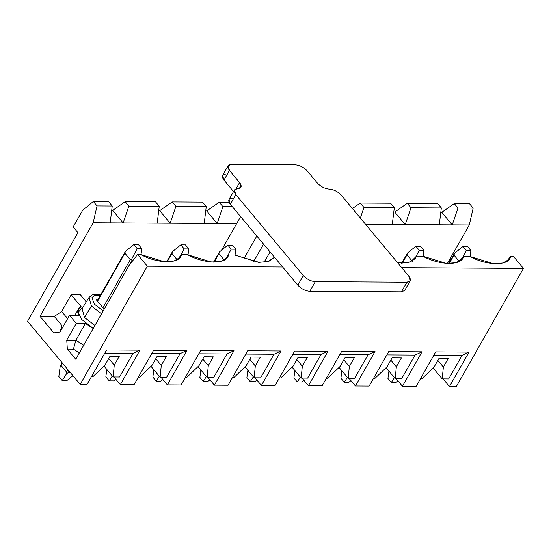<?xml version="1.0" encoding="UTF-8"?>
<svg xmlns="http://www.w3.org/2000/svg" width="551" height="551" viewBox="0 0 551 551"><rect width="100%" height="100%" fill="white"/><g stroke="black" fill="none" stroke-linecap="round" stroke-linejoin="round"><path stroke-width="0.83" d="M395.935 382.546L391.306 382.518L387.938 378.468L391.306 382.518L394.392 377.655L391.306 382.518L395.935 382.546L397.953 380.899L395.935 382.546M459.389 261.587L453.99 255.113L449.203 263.543L453.99 255.113L459.389 261.587M466.284 250.54L470.912 250.56L467.537 246.517L462.909 246.49L466.284 250.54L462.909 246.49L454.437 253.384L453.99 255.113L454.437 253.384L462.909 246.49L467.537 246.517L470.912 250.56L466.284 250.54L462.695 257.379L466.284 250.54M388.923 371.098L387.938 378.468L388.923 371.098M470.106 256.587L470.912 250.56L470.106 256.587M454.238 254.307L454.32 253.584M348.921 382.27L344.292 382.242L340.917 378.193L344.292 382.242L347.378 377.38L344.292 382.242L348.921 382.27L350.939 380.624L348.921 382.27M412.375 261.312L406.975 254.837L402.182 263.268L406.975 254.837L412.375 261.312M419.27 250.264L423.898 250.285L420.523 246.242L415.895 246.214L419.27 250.264L415.895 246.214L407.423 253.116L406.975 254.837L407.423 253.116L415.895 246.214L420.523 246.242L423.898 250.285L419.27 250.264L415.681 257.103L419.27 250.264M341.909 370.823L340.917 378.193L341.909 370.823M423.085 256.311L423.898 250.285L423.085 256.311M401.651 263.261L407.086 253.846M301.907 381.995L297.278 381.967L293.903 377.917L297.278 381.967L300.357 377.104L297.278 381.967L301.907 381.995L303.925 380.348L301.907 381.995M294.895 370.548L293.903 377.917L294.895 370.548M254.893 381.719L250.264 381.691L246.889 377.642L250.264 381.691L253.343 376.829L250.264 381.691L254.893 381.719L256.911 380.073L254.893 381.719M247.874 370.272L246.889 377.642L247.874 370.272M207.872 381.444L203.25 381.416L199.875 377.366L203.25 381.416L206.329 376.553L203.25 381.416L207.872 381.444L209.897 379.797L207.872 381.444M200.86 369.997L199.875 377.366L200.86 369.997M160.858 381.168L156.229 381.14L152.854 377.091L156.229 381.14L159.315 376.278L156.229 381.14L160.858 381.168L162.876 379.522L160.858 381.168M224.312 260.21L218.912 253.735L214.125 262.166L218.912 253.735L224.312 260.21M231.206 249.162L235.835 249.19L232.46 245.14L227.832 245.112L231.206 249.162L227.832 245.112L219.36 252.014L218.912 253.735L219.36 252.014L227.832 245.112L232.46 245.14L235.835 249.19L231.206 249.162L227.618 256.001L231.206 249.162M153.846 369.721L152.854 377.091L153.846 369.721M235.029 255.209L235.835 249.19L235.029 255.209M213.588 262.159L219.022 252.744M113.843 380.893L109.215 380.865L105.84 376.822L109.215 380.865L112.301 376.002L109.215 380.865L113.843 380.893L115.862 379.246L113.843 380.893M177.291 259.934L171.898 253.46L167.105 261.89L171.898 253.46L177.291 259.934M184.192 248.887L188.821 248.914L185.446 244.864L180.818 244.837L184.192 248.887L180.818 244.837L172.346 251.738L171.898 253.46L172.346 251.738L180.818 244.837L185.446 244.864L188.821 248.914L184.192 248.887L180.604 255.726L184.192 248.887M106.832 369.445L105.84 376.822L106.832 369.445M188.008 254.934L188.821 248.914L188.008 254.934M166.574 261.883L172.008 252.468M66.829 380.617L62.201 380.589L58.826 376.547L62.201 380.589L66.588 373.668L66.492 371.939L67.835 369.583L66.492 371.939L61.099 365.465L66.492 371.939L66.588 373.668L62.201 380.589L66.829 380.617L72.904 375.665L66.829 380.617M130.277 259.659L124.877 253.185L97.555 301.28L124.877 253.185L130.277 259.659L131.682 259.08L137.178 248.611L141.8 248.639L138.432 244.589L133.803 244.561L137.178 248.611L133.803 244.561L125.332 251.463L124.877 253.185L125.332 251.463L133.803 244.561L138.432 244.589L141.8 248.639L137.178 248.611L131.682 259.08L131.882 260.471L128.989 265.568L131.882 260.471L132.908 260.478L131.882 260.471L131.682 259.08L130.277 259.659L102.954 307.754L130.277 259.659M62.435 363.109L60.231 366.05L58.826 376.547L60.231 366.05L62.435 363.109M68.097 372.758L70.494 372.772L68.097 372.758L66.588 373.668L68.097 372.758L69.061 371.057L68.097 372.758M140.994 254.658L141.8 248.639L140.994 254.658M97.238 300.901L124.987 252.193M61.347 364.666L60.231 366.05M87.03 384.433L80.184 384.391L27.55 321.274L80.184 384.391L147.324 266.202L137.543 254.472L128.92 265.658L75.763 359.224L67.332 349.107L66.754 340.139L76.265 323.396L85.412 323.444L93.553 328.768L85.412 323.444L75.9 340.187L84.041 345.511L75.9 340.187L85.412 323.444L76.265 323.396L69.516 315.303L76.265 323.396L66.754 340.139L75.9 340.187L66.754 340.139L67.332 349.107L75.763 359.224L128.92 265.658L137.543 254.472L147.324 266.202L282.635 266.994L147.324 266.202L80.184 384.391L87.03 384.433L106.618 349.961L139.933 350.154L120.352 384.632L113.961 376.967L120.352 384.632L134.051 384.708L120.352 384.632L139.933 350.154L132.984 353.411L119.581 377.001L132.984 353.411L104.752 353.246L132.984 353.411L139.933 350.154L106.618 349.961L87.03 384.433M456.311 386.595L449.458 386.554L443.073 378.895L449.458 386.554L456.311 386.595L523.45 268.406L456.311 386.595M416.143 386.361L402.444 386.279L396.059 378.62L402.444 386.279L416.143 386.361L435.724 351.889L469.046 352.082L449.458 386.554L469.046 352.082L462.089 355.34L448.686 378.93L462.089 355.34L433.857 355.175L462.089 355.34L469.046 352.082L435.724 351.889L416.143 386.361M369.129 386.086L355.429 386.003L349.038 378.344L355.429 386.003L369.129 386.086L388.71 351.614L422.025 351.807L402.444 386.279L422.025 351.807L415.075 355.064L401.672 378.654L415.075 355.064L386.843 354.899L415.075 355.064L422.025 351.807L388.71 351.614L369.129 386.086M322.108 385.81L308.415 385.728L302.024 378.069L308.415 385.728L322.108 385.81L341.696 351.338L375.011 351.531L355.429 386.003L375.011 351.531L368.061 354.789L354.658 378.379L368.061 354.789L339.829 354.624L368.061 354.789L375.011 351.531L341.696 351.338L322.108 385.81M275.094 385.535L261.394 385.452L255.01 377.793L261.394 385.452L275.094 385.535L294.675 351.063L327.997 351.256L308.415 385.728L327.997 351.256L321.04 354.513L307.637 378.103L321.04 354.513L292.815 354.348L321.04 354.513L327.997 351.256L294.675 351.063L275.094 385.535M228.08 385.259L214.38 385.177L207.996 377.518L214.38 385.177L228.08 385.259L247.661 350.787L280.982 350.98L261.394 385.452L280.982 350.98L274.026 354.238L260.623 377.828L274.026 354.238L245.794 354.073L274.026 354.238L280.982 350.98L247.661 350.787L228.08 385.259M181.065 384.984L167.366 384.908L160.982 377.242L167.366 384.908L181.065 384.984L200.647 350.512L233.968 350.705L214.38 385.177L233.968 350.705L227.012 353.962L213.609 377.552L227.012 353.962L198.78 353.797L227.012 353.962L233.968 350.705L200.647 350.512L181.065 384.984M155.534 201.831L125.18 201.652L128.893 206.102L159.246 206.281L155.534 201.831L159.246 206.281L128.893 206.102L123.142 222.941L157.2 223.141L159.246 206.281L157.2 223.141L110.186 222.866L112.232 206.005L108.519 201.556L93.339 201.466L97.052 205.916L112.232 206.005L97.052 205.916L93.153 222.762L110.186 222.866L93.153 222.762L97.052 205.916L93.339 201.466L108.519 201.556L112.232 206.005L110.186 222.866L123.142 222.941L128.893 206.102L125.18 201.652L155.534 201.831M112.679 210.399L125.18 201.652L112.679 210.399L123.142 222.941L112.679 210.399L111.701 210.392L112.679 210.399M82.691 210.22L93.339 201.466L82.691 210.22L73.18 226.964L77.905 232.632L27.55 321.274L77.905 232.632L73.18 226.964L82.691 210.22M71.189 294.778L81.3 306.9C77.739 308.353 76.858 311.17 78.669 315.351L69.516 315.303L60.004 332.046L53.833 332.921L40.003 316.336L93.153 222.762L40.003 316.336L54.253 316.419L61.678 311.522L71.189 294.778L80.446 294.833L71.189 294.778L61.678 311.522L67.615 318.643L61.678 311.522L54.253 316.419L40.003 316.336L53.833 332.921L60.004 332.046L69.516 315.303L78.669 315.351L78.332 309.221L81.3 306.9L71.189 294.778M86.293 301.845L80.446 294.833L86.293 301.845M93.271 328.41L81.617 319.401L78.132 312.369L83.263 306.735L78.132 312.369L81.617 319.401L93.271 328.41M108.74 358.487L114.264 365.113L119.271 356.297L114.264 365.113L113.1 376.967L119.581 377.001L113.1 376.967L103.987 366.036L113.1 376.967L114.264 365.113L108.74 358.487M110.014 356.242L105.007 365.058L110.014 356.242L119.271 356.297L110.014 356.242M177.298 259.666L181.437 254.727L187.671 254.762L181.437 254.727C180.06 264.163 157.861 264.032 140.657 254.486L137.543 254.472L140.657 254.486L164.246 261.759L173.978 261.057L179.936 257.448L181.437 254.727M202.554 202.107L172.194 201.928L175.907 206.377L206.26 206.556L202.554 202.107L206.26 206.556L175.907 206.377L170.156 223.217L204.214 223.417L206.26 206.556L204.214 223.417L157.2 223.141L170.156 223.217L175.907 206.377L172.194 201.928L202.554 202.107M159.694 210.675L172.194 201.928L159.694 210.675L170.156 223.217L159.694 210.675L158.716 210.668L159.694 210.675M155.754 358.763L161.278 365.389L166.285 356.573L161.278 365.389L160.114 377.242L166.595 377.277L179.998 353.687L166.595 377.277L160.114 377.242L151.002 366.312L160.114 377.242L161.278 365.389L155.754 358.763M157.028 356.518L152.021 365.334L157.028 356.518L166.285 356.573L157.028 356.518M224.312 259.941L228.458 255.003L234.692 255.037L228.458 255.003C227.081 264.439 204.882 264.308 187.671 254.762L211.26 262.035L220.992 261.332L226.95 257.723L228.458 255.003M229.051 202.258L219.208 202.203L222.921 206.653L232.364 206.708L222.921 206.653L217.17 223.492L236.634 223.603L204.214 223.417L217.17 223.492L222.921 206.653L219.208 202.203L229.051 202.258M206.715 210.95L219.208 202.203L206.715 210.95L217.17 223.492L206.715 210.95L205.73 210.943L206.715 210.95M202.768 359.038L208.292 365.664L213.299 356.848L208.292 365.664L207.128 377.518L213.609 377.552L207.128 377.518L198.016 366.587L207.128 377.518L208.292 365.664L202.768 359.038M204.049 356.793L199.035 365.609L204.049 356.793L213.299 356.848L204.049 356.793M249.782 359.314L255.306 365.94L260.32 357.117L255.306 365.94L254.149 377.793L260.623 377.828L254.149 377.793L245.037 366.863L254.149 377.793L255.306 365.94L249.782 359.314M251.063 357.069L246.056 365.885L251.063 357.069L260.32 357.117L251.063 357.069M296.803 359.589L302.32 366.215L307.334 357.392L302.32 366.215L301.163 378.069L307.637 378.103L301.163 378.069L292.051 367.138L301.163 378.069L302.32 366.215L296.803 359.589M298.077 357.344L293.07 366.16L298.077 357.344L307.334 357.392L298.077 357.344M390.611 203.202L360.258 203.03L363.97 207.479L394.323 207.658L390.611 203.202L394.323 207.658L363.97 207.479L360.354 218.065L363.97 207.479L360.258 203.03L390.611 203.202M365.609 224.36L392.278 224.519L394.323 207.658L392.278 224.519L365.609 224.36M352.399 208.526L360.258 203.03L352.399 208.526M343.817 359.865L349.341 366.491L354.348 357.668L349.341 366.491L348.177 378.337L354.658 378.379L348.177 378.337L339.065 367.414L348.177 378.337L349.341 366.491L343.817 359.865M345.091 357.62L340.084 366.436L345.091 357.62L354.348 357.668L345.091 357.62M412.375 261.036L416.515 256.105L422.748 256.139L416.515 256.105L410.564 261.918L397.808 262.979L408.505 262.579L415.013 258.825L416.515 256.105M437.632 203.477L407.272 203.305L410.984 207.755L441.337 207.934L437.632 203.477L441.337 207.934L410.984 207.755L405.233 224.594L439.292 224.794L441.337 207.934L439.292 224.794L392.278 224.519L405.233 224.594L410.984 207.755L407.272 203.305L437.632 203.477M394.771 212.052L407.272 203.305L394.771 212.052L405.233 224.594L394.771 212.052L393.793 212.045L394.771 212.052M390.831 360.14L396.355 366.766L401.362 357.943L396.355 366.766L395.191 378.613L401.672 378.654L395.191 378.613L386.079 367.689L395.191 378.613L396.355 366.766L390.831 360.14M392.105 357.895L387.098 366.711L392.105 357.895L401.362 357.943L392.105 357.895M459.389 261.312L463.536 256.38L469.769 256.415L463.536 256.38C462.158 265.816 439.96 265.685 422.748 256.139L446.338 263.412L456.07 262.71L462.027 259.101L463.536 256.38M469.466 203.67L454.286 203.581L457.998 208.03L473.178 208.12L469.466 203.67L473.178 208.12L457.998 208.03L452.247 224.87L469.28 224.966L473.178 208.12L469.28 224.966L447.398 263.481L469.28 224.966L439.292 224.794L452.247 224.87L457.998 208.03L454.286 203.581L469.466 203.67M441.792 212.328L454.286 203.581L441.792 212.328L452.247 224.87L441.792 212.328L440.807 212.321L441.792 212.328M437.845 360.416L443.369 367.042L448.376 358.219L443.369 367.042L442.212 378.888L448.686 378.93L442.212 378.888L433.1 367.965L442.212 378.888L443.369 367.042L437.845 360.416M439.126 358.164L434.112 366.987L439.126 358.164L448.376 358.219L439.126 358.164M513.663 256.67L523.45 268.406L513.663 256.67L510.55 256.656C509.172 266.092 486.974 265.961 469.769 256.415L493.359 263.688L503.084 262.985L509.041 259.376L510.55 256.656L513.663 256.67M401.741 267.69L523.45 268.406L401.741 267.69M274.515 257.255L268.895 261.326L259.122 262.372L234.692 255.037L258.281 262.31L268.006 261.608L274.515 257.255M134.051 384.708L153.633 350.236L186.947 350.429L167.366 384.908L186.947 350.429L179.998 353.687L151.766 353.522L179.998 353.687L186.947 350.429L153.633 350.236L134.051 384.708M420.454 378.764L421.846 378.771L434.112 366.987L421.846 378.771L420.454 378.764M506.403 261.587L510.55 256.656M373.44 378.489L374.832 378.496L387.098 366.711L374.832 378.496L373.44 378.489M326.426 378.213L327.817 378.22L340.084 366.436L327.817 378.22L326.426 378.213M279.412 377.938L280.803 377.945L293.07 366.16L280.803 377.945L279.412 377.938M232.398 377.662L233.782 377.669L246.056 365.885L233.782 377.669L232.398 377.662M185.377 377.387L186.768 377.394L199.035 365.609L186.768 377.394L185.377 377.387M138.363 377.111L139.754 377.118L152.021 365.334L139.754 377.118L138.363 377.111M91.432 306.046L89.028 297.45L91.432 306.046L84.544 317.507L94.93 325.489L84.544 317.507L91.432 306.046L101.556 313.815L91.432 306.046M82.065 308.656L84.544 317.507L82.065 308.656L89.028 297.45L91.852 295.067L94.311 294.392L100.661 294.881M100.461 295.226L94.524 295.233L91.927 297.74L94.366 304.152L103.216 310.895L94.366 304.152L91.927 297.74L94.524 295.233L100.461 295.226M96.267 299.737L97.892 299.744L96.267 299.737L103.691 308.636L96.267 299.737M104.497 308.643L103.691 308.636L104.497 308.643M79.082 353.377L77.905 351.965L73.435 349.141L67.332 349.107L73.435 349.141L75.9 340.187L73.435 349.141L77.905 351.965L79.082 353.377M59.777 332.074L62.146 325.882L54.253 316.419L62.146 325.882L59.777 332.074M91.349 376.836L92.74 376.843L105.007 365.058L92.74 376.843L91.349 376.836M404.186 287.023L401.445 291.851L309.82 291.314C305.309 290.9 301.307 288.869 297.815 285.204L230.339 204.283C227.728 200.619 228.355 198.615 232.219 198.25M228.086 165.748L222.604 175.404L223.975 180.087L229.457 170.431L228.086 165.748L231.337 164.405L295.198 164.777L231.337 164.405C227.473 164.763 226.847 166.774 229.457 170.431L239.582 182.574L236.042 188.807L239.582 182.574L229.457 170.431L223.975 180.087L233.534 191.548L223.975 180.087C221.364 176.43 221.991 174.419 225.855 174.054M341.331 195.247L408.808 276.168L341.331 195.247C337.832 191.583 333.837 189.544 329.326 189.138C324.821 188.724 320.82 186.686 317.321 183.028L307.203 170.886L317.321 183.028C320.82 186.686 324.821 188.724 329.326 189.138C333.837 189.544 337.832 191.583 341.331 195.247M234.45 189.943L228.968 199.6L230.339 204.283L235.821 194.627L234.45 189.943L240.952 187.25L239.582 182.574C242.192 186.231 241.565 188.235 237.701 188.6C233.838 188.959 233.211 190.97 235.821 194.627L303.298 275.548L235.821 194.627L230.339 204.283L297.815 285.204L303.298 275.548C306.797 279.212 310.792 281.251 315.303 281.657L406.927 282.195L315.303 281.657L309.82 291.314L401.445 291.851L406.927 282.195C410.791 281.837 411.418 279.825 408.808 276.168L410.178 280.852L406.927 282.195L401.445 291.851L404.696 290.501L410.178 280.852M307.203 170.886C303.711 167.222 299.71 165.19 295.198 164.777C299.71 165.19 303.711 167.222 307.203 170.886M270.107 251.972L263.984 262.331L270.107 251.972M253.591 261.663L263.557 244.121L253.591 261.663M256.807 236.028L243.783 258.956L256.807 236.028M221.481 250.285L240.615 216.605L221.481 250.285M315.303 281.657C310.792 281.251 306.797 279.212 303.298 275.548L297.815 285.204C301.307 288.869 305.309 290.9 309.82 291.314L315.303 281.657M454.313 253.598L448.666 263.536M62.118 362.723L60.403 365.733M74.86 315.33L78.332 309.221"/></g></svg>
